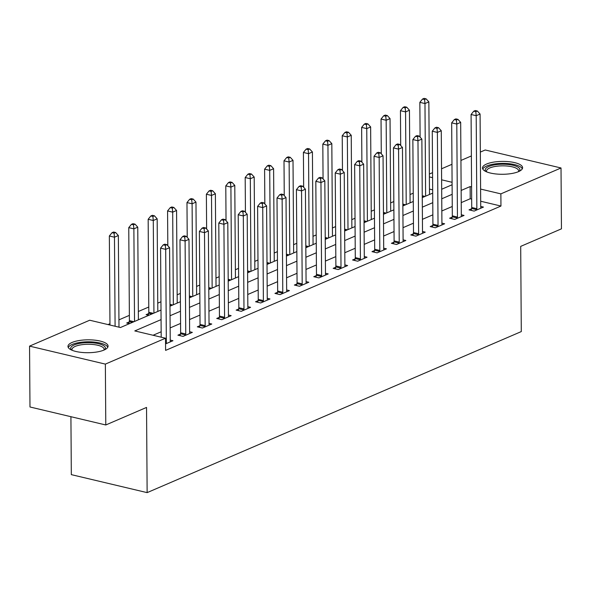 <?xml version="1.0" encoding="UTF-8"?>
<svg xmlns="http://www.w3.org/2000/svg" width="591" height="591" viewBox="0 0 591 591"><rect width="100%" height="100%" fill="white"/><g stroke="black" fill="none" stroke-linecap="round" stroke-linejoin="round"><path stroke-width="0.89" d="M518.529 171.634A20.05 6.442 179.6 0 1 496.181 173.99A20.05 6.442 179.6 0 1 482.5 167.977A20.05 6.442 179.6 0 1 486.563 164.047A20.05 6.442 179.6 0 1 508.917 161.69A20.05 6.442 179.6 0 1 522.599 167.696A20.05 6.442 179.6 0 1 518.529 171.634M104.009 350.057A20.05 6.442 179.6 0 1 81.661 352.413A20.05 6.442 179.6 0 1 67.972 346.4A20.05 6.442 179.6 0 1 72.043 342.47A20.05 6.442 179.6 0 1 94.39 340.113A20.05 6.442 179.6 0 1 108.079 346.127A20.05 6.442 179.6 0 1 104.009 350.057M70.92 416.699L71.326 474.639L147.137 492.628L521.292 331.581L520.693 246.381L561.45 228.835L561.022 167.977L500.865 193.87L480.601 189.068M147.137 492.628L146.538 407.428L105.789 424.973L29.978 406.985L29.55 346.127L89.706 320.226L120.446 327.525L161.003 310.061M413.235 193.183L410.036 194.557M393.828 201.538L390.629 202.912M374.421 209.886L371.222 211.26M355.014 218.242L351.822 219.616M335.607 226.597L332.415 227.971M316.2 234.952L313.008 236.326M296.793 243.3L293.601 244.674M277.386 251.655L274.194 253.029M257.979 260.01L254.787 261.385M238.572 268.358L235.381 269.732M219.165 276.714L215.974 278.088M199.758 285.069L196.567 286.443M180.351 293.424L177.16 294.798M160.951 301.772L157.753 303.146M148.777 307.017L138.346 311.501M129.37 315.365L118.939 319.857M109.963 323.72L107.99 324.57M429.362 174.035L432.553 172.661M441.536 168.79L451.96 164.305M460.943 160.442L471.367 155.95M480.343 152.086L485.211 149.988L561.022 167.977M432.671 189.844L429.465 189.083M129.414 323.661L126.696 323.018L129.222 321.925M148.821 315.306L146.103 314.663L148.629 313.577M161.07 319.613L134.785 330.923L165.524 338.215L165.606 350.389L500.954 206.045L480.69 201.236M471.67 199.101L470.214 198.753L461.231 202.617M452.255 206.488L441.824 210.972M432.848 214.836L422.425 219.327M413.441 223.191L403.018 227.675M394.034 231.546L383.611 236.031M374.628 239.894L364.204 244.386M355.221 248.25L344.797 252.741M335.814 256.605L325.39 261.089M316.407 264.96L305.983 269.444M297 273.308L286.576 277.8M277.593 281.663L267.169 286.147M258.193 290.018L247.762 294.503M238.786 298.366L228.355 302.858M219.379 306.722L208.948 311.213M199.972 315.077L189.541 319.561M180.565 323.432L170.134 327.916M161.158 331.78L153.069 335.26M165.561 343.91L172.949 340.726L170.223 340.084M180.447 334.085L177.921 335.171L183.04 336.382L192.356 332.378L189.63 331.728M199.854 325.73L197.328 326.816L202.447 328.035L211.763 324.023L209.037 323.373M219.261 317.374L216.734 318.46L221.854 319.679L231.17 315.668L228.444 315.018M238.668 309.019L236.141 310.112L241.261 311.324L250.577 307.313L247.851 306.67M258.075 300.671L255.548 301.757L260.668 302.969L269.984 298.965L267.258 298.315M277.482 292.316L274.955 293.402L280.075 294.621L289.391 290.609L286.665 289.959M296.881 283.961L294.362 285.047L299.482 286.266L308.798 282.254L306.064 281.611M316.288 275.613L313.769 276.699L318.889 277.91L328.204 273.906L325.471 273.256M335.695 267.258L333.169 268.344L338.296 269.562L347.611 265.551L344.878 264.901M355.102 258.902L352.576 259.988L357.703 261.207L367.018 257.196L364.285 256.546M374.509 250.547L371.983 251.64L377.11 252.852L386.425 248.841L383.692 248.198M393.916 242.199L391.39 243.285L396.517 244.497L405.832 240.493L403.099 239.843M413.323 233.844L410.797 234.93L415.924 236.149L425.239 232.137L422.506 231.487M432.73 225.489L430.204 226.575L435.331 227.794L444.639 223.782L441.913 223.139M452.137 217.141L449.611 218.227L454.73 219.438L464.046 215.434L461.32 214.784M471.544 208.786L469.018 209.871L474.137 211.09L483.453 207.079L480.727 206.429M105.789 424.973L105.361 364.108L29.55 346.127M500.954 206.045L500.865 193.87M165.524 338.215L105.361 364.108M471.581 186.926L470.133 186.579L461.15 190.45M452.167 194.313L441.743 198.798M432.76 202.669L422.336 207.153M413.353 211.017L402.929 215.508M393.953 219.372L383.522 223.863M374.546 227.727L364.115 232.211M355.139 236.075L344.708 240.567M335.732 244.43L325.301 248.922M316.325 252.785L305.894 257.27M296.918 261.141L286.495 265.625M277.511 269.489L267.088 273.98M258.104 277.844L247.681 282.335M238.698 286.199L228.274 290.683M219.291 294.554L208.867 299.039M199.884 302.902L189.46 307.394M180.477 311.258L170.053 315.742M452.085 182.301L441.61 179.812M432.59 177.677L429.376 176.916M169.986 306.197L180.41 301.713M189.393 297.842L199.817 293.358M208.8 289.494L219.224 285.002M228.207 281.139L238.631 276.647M247.614 272.783L258.038 268.299M267.021 264.428L277.445 259.944M286.421 256.08L296.852 251.589M305.828 247.725L316.259 243.233M325.235 239.37L335.666 234.886M344.642 231.022L355.073 226.53M364.049 222.667L374.48 218.175M383.456 214.311L393.887 209.827M402.863 205.956L413.286 201.472M422.27 197.608L432.693 193.117M441.676 189.253L452.1 184.761M470.214 198.753L470.133 186.579M166.16 343.652L166.241 343.312A2.571 1.478 103.3 0 0 166.344 342.352L165.694 249.358L169.58 247.688L170.23 340.682A2.571 1.478 103.3 0 0 170.348 341.539L170.43 341.812M161.195 337.188L160.575 248.146L165.694 249.358L165.303 245.331L166.854 244.659L164.808 244.172L163.249 244.844L165.303 245.331M163.249 244.844L160.575 248.146M169.58 247.688L166.854 244.659M118.99 327.178L118.355 235.536L114.469 237.205L109.35 235.994L109.97 325.035M114.078 233.179L115.629 232.507L113.583 232.019L112.031 232.691L114.078 233.179L114.469 237.205L115.09 326.254M115.629 232.507L118.355 235.536M109.35 235.994L112.031 232.691M185.567 335.296L185.648 334.957A2.571 1.478 103.3 0 0 185.751 333.996L185.101 241.01L188.987 239.333L189.63 332.327A2.571 1.478 103.3 0 0 189.748 333.191L189.829 333.464M180.085 335.681L180.521 333.738A2.571 1.478 103.3 0 0 180.632 332.785L179.982 239.791L185.101 241.01L184.71 236.976L186.261 236.311L184.215 235.824L182.656 236.489L184.71 236.976M182.656 236.489L179.982 239.791M188.987 239.333L186.261 236.311M204.974 326.941L205.055 326.601A2.571 1.478 103.3 0 0 205.158 325.648L204.508 232.655L208.387 230.985L209.037 323.971A2.571 1.478 103.3 0 0 209.155 324.836L209.236 325.109M199.492 327.333L199.928 325.39A2.571 1.478 103.3 0 0 200.039 324.429L199.389 231.436L204.508 232.655L204.117 228.621L205.668 227.956L203.622 227.469L202.063 228.133L204.117 228.621M202.063 228.133L199.389 231.436M208.387 230.985L205.668 227.956M224.381 318.593L224.462 318.246A2.571 1.478 103.3 0 0 224.565 317.293L223.915 224.299L227.794 222.63L228.444 315.624A2.571 1.478 103.3 0 0 228.562 316.481L228.643 316.754M218.899 318.977L219.335 317.035A2.571 1.478 103.3 0 0 219.446 316.074L218.796 223.088L223.915 224.299L223.524 220.273L225.075 219.601L223.021 219.113L221.47 219.786L223.524 220.273M221.47 219.786L218.796 223.088M227.794 222.63L225.075 219.601M138.405 319.79L137.762 227.18L133.876 228.85L128.757 227.638L129.407 320.632A2.571 1.478 -76.7 0 1 129.296 321.585L128.86 323.528M133.485 224.824L135.036 224.152L132.99 223.671L131.438 224.336L133.485 224.824L133.876 228.85L134.526 321.46M135.036 224.152L137.762 227.18M128.757 227.638L131.438 224.336M157.812 311.435L157.169 218.833L153.283 220.502L148.164 219.283L148.814 312.277A2.571 1.478 -76.7 0 1 148.703 313.23L148.267 315.173M152.892 216.469L154.443 215.804L152.397 215.316L150.838 215.981L152.892 216.469L153.283 220.502L153.933 313.104M154.443 215.804L157.169 218.833M148.164 219.283L150.838 215.981M177.219 303.087L176.576 210.477L172.69 212.147L167.571 210.928L167.814 245.723M172.299 208.113L173.85 207.448L171.804 206.961L170.245 207.633L172.299 208.113L172.69 212.147L173.34 304.757M173.85 207.448L176.576 210.477M167.571 210.928L170.245 207.633M243.787 310.238L243.869 309.898A2.571 1.478 103.3 0 0 243.972 308.938L243.322 215.944L247.201 214.274L247.851 307.268A2.571 1.478 103.3 0 0 247.969 308.125L248.05 308.406M238.306 310.622L238.742 308.679A2.571 1.478 103.3 0 0 238.845 307.726L238.203 214.732L243.322 215.944L242.931 211.918L244.482 211.246L242.428 210.765L240.877 211.43L242.931 211.918M240.877 211.43L238.203 214.732M247.201 214.274L244.482 211.246M196.626 294.732L195.976 202.122L192.097 203.792L186.978 202.58L187.221 237.375M191.706 199.765L193.257 199.093L191.203 198.606L189.652 199.278L191.706 199.765L192.097 203.792L192.747 296.401M193.257 199.093L195.976 202.122M186.978 202.58L189.652 199.278M71.533 350.027A17.353 5.578 179.6 0 1 81.994 343.024A17.353 5.578 179.6 0 1 104.031 345.942A17.353 5.578 179.6 0 1 104.577 349.798M103.942 350.086A16.068 5.164 -0.4 0 0 104.119 349.318A16.068 5.164 -0.4 0 0 102.856 347.331A16.068 5.164 -0.4 0 0 84.845 344.39A16.068 5.164 -0.4 0 0 71.984 349.54A16.068 5.164 -0.4 0 0 72.168 350.308M107.784 347.235A19.924 6.405 -0.4 0 0 106.402 345.609A19.924 6.405 -0.4 0 0 85.363 341.886A19.924 6.405 -0.4 0 0 68.283 347.508M486.053 171.604A17.353 5.578 179.6 0 1 488.735 166.507A17.353 5.578 179.6 0 1 510.55 164.786A17.353 5.578 179.6 0 1 519.097 171.375M518.462 171.656A16.068 5.164 -0.4 0 0 518.639 170.895A16.068 5.164 -0.4 0 0 507.669 166.078A16.068 5.164 -0.4 0 0 489.762 167.962A16.068 5.164 -0.4 0 0 486.504 171.117A16.068 5.164 -0.4 0 0 486.688 171.885M522.311 168.812A19.924 6.405 -0.4 0 0 507.632 163.567A19.924 6.405 -0.4 0 0 486.681 166.019A19.924 6.405 -0.4 0 0 482.803 169.085M263.194 301.883L263.268 301.543A2.571 1.478 103.3 0 0 263.379 300.583L262.729 207.596L266.607 205.927L267.258 298.913A2.571 1.478 103.3 0 0 267.376 299.777L267.457 300.051M257.713 302.267L258.149 300.324A2.571 1.478 103.3 0 0 258.252 299.371L257.602 206.377L262.729 207.596L262.33 203.563L263.889 202.898L261.835 202.41L260.284 203.075L262.33 203.563M260.284 203.075L257.602 206.377M266.607 205.927L263.889 202.898M282.601 293.535L282.675 293.188A2.571 1.478 103.3 0 0 282.786 292.235L282.136 199.241L286.014 197.571L286.665 290.565A2.571 1.478 103.3 0 0 286.783 291.422L286.864 291.695M277.12 293.919L277.556 291.976A2.571 1.478 103.3 0 0 277.659 291.016L277.009 198.022L282.136 199.241L281.737 195.207L283.296 194.542L281.242 194.055L279.691 194.727L281.737 195.207M279.691 194.727L277.009 198.022M286.014 197.571L283.296 194.542M302.008 285.18L302.082 284.832A2.571 1.478 103.3 0 0 302.193 283.879L301.543 190.886L305.421 189.216L306.072 282.21A2.571 1.478 103.3 0 0 306.19 283.067L306.271 283.34M296.527 285.564L296.963 283.621A2.571 1.478 103.3 0 0 297.066 282.661L296.416 189.674L301.543 190.886L301.144 186.859L302.703 186.187L300.649 185.7L299.098 186.372L301.144 186.859M299.098 186.372L296.416 189.674M305.421 189.216L302.703 186.187M321.415 276.824L321.489 276.485A2.571 1.478 103.3 0 0 321.6 275.524L320.95 182.538L324.828 180.861L325.478 273.855A2.571 1.478 103.3 0 0 325.597 274.719L325.678 274.992M315.934 277.209L316.37 275.266A2.571 1.478 103.3 0 0 316.473 274.313L315.823 181.319L320.95 182.538L320.551 178.504L322.102 177.839L320.056 177.352L318.505 178.017L320.551 178.504M318.505 178.017L315.823 181.319M324.828 180.861L322.102 177.839M340.822 268.469L340.896 268.129A2.571 1.478 103.3 0 0 341 267.169L340.357 174.182L344.235 172.513L344.885 265.499A2.571 1.478 103.3 0 0 345.004 266.364L345.085 266.637M335.341 268.861L335.777 266.918A2.571 1.478 103.3 0 0 335.88 265.957L335.23 172.964L340.357 174.182L339.958 170.149L341.509 169.484L339.463 168.996L337.912 169.661L339.958 170.149M337.912 169.661L335.23 172.964M344.235 172.513L341.509 169.484M216.033 286.376L215.383 193.767L211.504 195.444L206.385 194.225L206.621 229.02M211.113 191.41L212.664 190.738L210.61 190.258L209.059 190.923L211.113 191.41L211.504 195.444L212.147 288.046M212.664 190.738L215.383 193.767M206.385 194.225L209.059 190.923M235.44 278.021L234.79 185.419L230.911 187.088L225.792 185.869L226.028 220.665M230.52 183.055L232.071 182.39L230.017 181.902L228.466 182.567L230.52 183.055L230.911 187.088L231.554 279.698M232.071 182.39L234.79 185.419M225.792 185.869L228.466 182.567M254.847 269.673L254.196 177.064L250.318 178.733L245.191 177.522L245.435 212.309M249.919 174.707L251.478 174.035L249.424 173.547L247.873 174.219L249.919 174.707L250.318 178.733L250.961 271.343M251.478 174.035L254.196 177.064M245.191 177.522L247.873 174.219M274.254 261.318L273.603 168.708L269.725 170.378L264.598 169.166L264.842 203.961M269.326 166.352L270.885 165.679L268.831 165.199L267.28 165.864L269.326 166.352L269.725 170.378L270.368 262.988M270.885 165.679L273.603 168.708M264.598 169.166L267.28 165.864M293.661 252.963L293.01 160.36L289.132 162.03L284.005 160.811L284.249 195.606M288.733 157.996L290.284 157.332L288.238 156.844L286.687 157.509L288.733 157.996L289.132 162.03L289.775 254.632M290.284 157.332L293.01 160.36M284.005 160.811L286.687 157.509M360.229 260.121L360.303 259.774A2.571 1.478 103.3 0 0 360.407 258.821L359.764 165.827L363.642 164.158L364.292 257.151A2.571 1.478 103.3 0 0 364.411 258.008L364.492 258.282M354.748 260.505L355.184 258.562A2.571 1.478 103.3 0 0 355.287 257.602L354.637 164.616L359.764 165.827L359.365 161.801L360.916 161.129L358.87 160.641L357.319 161.313L359.365 161.801M357.319 161.313L354.637 164.616M363.642 164.158L360.916 161.129M313.067 244.615L312.417 152.005L308.539 153.675L303.412 152.456L303.656 187.251M308.14 149.641L309.691 148.976L307.645 148.489L306.094 149.161L308.14 149.641L308.539 153.675L309.182 246.284M309.691 148.976L312.417 152.005M303.412 152.456L306.094 149.161M379.636 251.766L379.71 251.426A2.571 1.478 103.3 0 0 379.814 250.466L379.163 157.472L383.049 155.802L383.699 248.796A2.571 1.478 103.3 0 0 383.818 249.653L383.899 249.934M374.147 252.15L374.591 250.207A2.571 1.478 103.3 0 0 374.694 249.254L374.044 156.26L379.163 157.472L378.772 153.446L380.323 152.774L378.277 152.293L376.726 152.958L378.772 153.446M376.726 152.958L374.044 156.26M383.049 155.802L380.323 152.774M332.467 236.26L331.824 143.65L327.946 145.32L322.819 144.108L323.063 178.903M327.547 141.293L329.098 140.621L327.052 140.133L325.501 140.806L327.547 141.293L327.946 145.32L328.589 237.929M329.098 140.621L331.824 143.65M322.819 144.108L325.501 140.806M399.043 243.411L399.117 243.071A2.571 1.478 103.3 0 0 399.221 242.111L398.57 149.124L402.456 147.454L403.106 240.441A2.571 1.478 103.3 0 0 403.225 241.305L403.306 241.579M393.554 243.795L393.998 241.852A2.571 1.478 103.3 0 0 394.101 240.899L393.451 147.905L398.57 149.124L398.179 145.091L399.73 144.426L397.684 143.938L396.133 144.603L398.179 145.091M396.133 144.603L393.451 147.905M402.456 147.454L399.73 144.426M351.874 227.904L351.231 135.295L347.345 136.964L342.226 135.753L342.47 170.548M346.954 132.938L348.505 132.266L346.459 131.786L344.908 132.45L346.954 132.938L347.345 136.964L347.996 229.574M348.505 132.266L351.231 135.295M342.226 135.753L344.908 132.45M418.443 235.063L418.524 234.716A2.571 1.478 103.3 0 0 418.627 233.763L417.977 140.769L421.863 139.099L422.513 232.086A2.571 1.478 103.3 0 0 422.631 232.95L422.713 233.223M412.961 235.447L413.397 233.504A2.571 1.478 103.3 0 0 413.508 232.544L412.858 139.55L417.977 140.769L417.586 136.735L419.137 136.07L417.091 135.583L415.539 136.255L417.586 136.735M415.539 136.255L412.858 139.55M421.863 139.099L419.137 136.07M371.281 219.549L370.638 126.947L366.752 128.616L361.633 127.397L361.877 162.193M366.361 124.583L367.912 123.918L365.866 123.43L364.315 124.095L366.361 124.583L366.752 128.616L367.403 221.226M367.912 123.918L370.638 126.947M361.633 127.397L364.315 124.095M437.85 226.708L437.931 226.36A2.571 1.478 103.3 0 0 438.034 225.407L437.384 132.414L441.27 130.744L441.92 223.738A2.571 1.478 103.3 0 0 442.038 224.595L442.12 224.868M432.368 227.092L432.804 225.149A2.571 1.478 103.3 0 0 432.915 224.188L432.265 131.202L437.384 132.414L436.993 128.387L438.544 127.715L436.498 127.228L434.946 127.9L436.993 128.387M434.946 127.9L432.265 131.202M441.27 130.744L438.544 127.715M390.688 211.201L390.045 118.592L386.159 120.261L381.04 119.05L381.284 153.837M385.768 116.228L387.319 115.563L385.273 115.075L383.722 115.747L385.768 116.228L386.159 120.261L386.81 212.871M387.319 115.563L390.045 118.592M381.04 119.05L383.722 115.747M457.257 218.352L457.338 218.013A2.571 1.478 103.3 0 0 457.441 217.052L456.791 124.066L460.677 122.389L461.32 215.383A2.571 1.478 103.3 0 0 461.438 216.247L461.527 216.52M451.775 218.736L452.211 216.794A2.571 1.478 103.3 0 0 452.322 215.841L451.672 122.847L456.791 124.066L456.4 120.032L457.951 119.36L455.905 118.88L454.346 119.545L456.4 120.032M454.346 119.545L451.672 122.847M460.677 122.389L457.951 119.36M410.095 202.846L409.452 110.236L405.566 111.906L400.447 110.694L400.691 145.489M405.175 107.88L406.726 107.207L404.68 106.727L403.128 107.392L405.175 107.88L405.566 111.906L406.216 204.516M406.726 107.207L409.452 110.236M400.447 110.694L403.128 107.392M476.664 209.997L476.745 209.657A2.571 1.478 103.3 0 0 476.848 208.697L476.198 115.71L480.077 114.041L480.727 207.027A2.571 1.478 103.3 0 0 480.845 207.892L480.926 208.165M471.182 210.389L471.618 208.446A2.571 1.478 103.3 0 0 471.729 207.485L471.079 114.491L476.198 115.71L475.807 111.677L477.358 111.012L475.312 110.524L473.753 111.189L475.807 111.677M473.753 111.189L471.079 114.491M480.077 114.041L477.358 111.012M429.502 194.491L428.859 101.881L424.973 103.558L419.854 102.339L420.098 137.134M424.582 99.524L426.133 98.86L424.087 98.372L422.528 99.037L424.582 99.524L424.973 103.558L425.623 196.16M426.133 98.86L428.859 101.881M419.854 102.339L422.528 99.037M166.241 343.312L165.554 343.149M166.344 342.352L165.546 342.159M185.648 334.957L180.521 333.738M185.751 333.996L180.632 332.785M205.055 326.601L199.928 325.39M205.158 325.648L200.039 324.429M224.462 318.246L219.335 317.035M224.565 317.293L219.446 316.074M129.407 320.632L133.95 321.711M129.296 321.585L132.48 322.339M148.814 312.277L153.357 313.356M148.703 313.23L151.887 313.991M169.972 304.335L172.764 305M169.979 305.325L171.294 305.636M243.869 309.898L238.742 308.679M243.972 308.938L238.845 307.726M189.379 295.988L192.171 296.645M189.386 296.97L190.701 297.28M263.268 301.543L258.149 300.324M263.379 300.583L258.252 299.371M282.675 293.188L277.556 291.976M282.786 292.235L277.659 291.016M302.082 284.832L296.963 283.621M302.193 283.879L297.066 282.661M321.489 276.485L316.37 275.266M321.6 275.524L316.473 274.313M340.896 268.129L335.777 266.918M341 267.169L335.88 265.957M208.786 287.632L211.578 288.297M208.793 288.615L210.108 288.925M228.192 279.277L230.985 279.942M228.2 280.26L229.515 280.577M247.599 270.929L250.392 271.587M247.607 271.912L248.922 272.222M267.006 262.574L269.799 263.239M267.014 263.556L268.329 263.867M286.413 254.219L289.206 254.884M286.421 255.201L287.728 255.519M360.303 259.774L355.184 258.562M360.407 258.821L355.287 257.602M305.82 245.863L308.613 246.528M305.828 246.853L307.135 247.164M379.71 251.426L374.591 250.207M379.814 250.466L374.694 249.254M325.227 237.516L328.012 238.173M325.235 238.498L326.542 238.808M399.117 243.071L393.998 241.852M399.221 242.111L394.101 240.899M344.634 229.16L347.419 229.825M344.634 230.143L345.949 230.453M418.524 234.716L413.397 233.504M418.627 233.763L413.508 232.544M364.034 220.805L366.826 221.47M364.041 221.788L365.356 222.105M437.931 226.36L432.804 225.149M438.034 225.407L432.915 224.188M383.441 212.457L386.233 213.115M383.448 213.44L384.763 213.75M457.338 218.013L452.211 216.794M457.441 217.052L452.322 215.841M402.848 204.102L405.64 204.767M402.855 205.084L404.17 205.395M476.745 209.657L471.618 208.446M476.848 208.697L471.729 207.485M422.255 195.747L425.047 196.411M422.262 196.729L423.577 197.047"/></g></svg>
